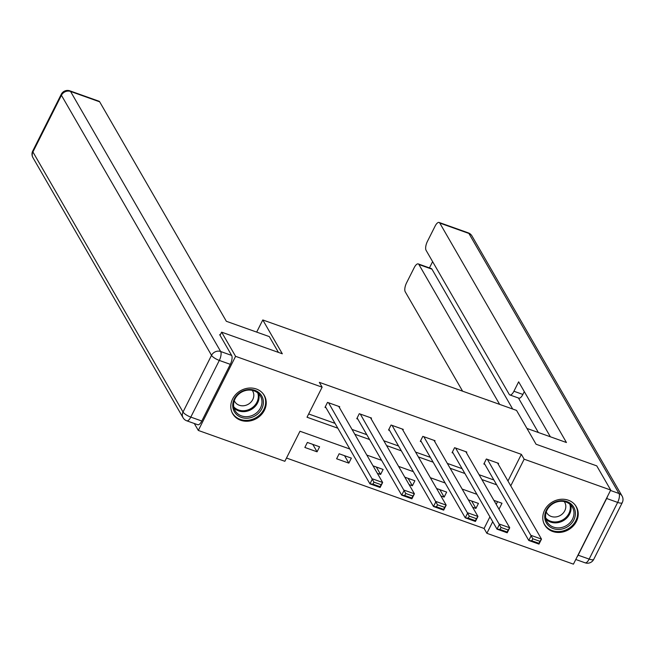 <?xml version="1.0" encoding="UTF-8"?>
<svg xmlns="http://www.w3.org/2000/svg" width="655" height="655" viewBox="0 0 655 655"><rect width="100%" height="100%" fill="white"/><g stroke="black" fill="none" stroke-linecap="round" stroke-linejoin="round"><path stroke-width="0.98" d="M256.367 389.013A18.25 16.039 -30 0 1 264.317 395.514A18.25 16.039 -30 0 1 261.108 414.934A18.25 16.039 -30 0 1 240.655 420.256A18.25 16.039 -30 0 1 232.705 413.755A18.25 16.039 -30 0 1 235.915 394.335A18.25 16.039 -30 0 1 256.367 389.013M568.36 500.224A18.25 16.039 -30 0 1 576.31 506.724A18.25 16.039 -30 0 1 573.1 526.145A18.25 16.039 -30 0 1 552.648 531.467A18.25 16.039 -30 0 1 544.698 524.966A18.25 16.039 -30 0 1 547.908 505.545A18.25 16.039 -30 0 1 568.36 500.224M220.047 335.311L221.627 332.159L282.321 353.79L262.786 319.951L516.541 410.407L536.068 444.237L596.754 465.877L610.706 490.046L573.436 564.151L486.878 533.301L492.716 521.699M286.497 458.033L484.094 528.47L486.878 533.301M349.835 449.019L299.974 431.244L284.86 461.292L198.309 430.441L235.579 356.328L322.129 387.179L307.023 417.227L337.816 428.198M194.298 423.498L198.309 430.441M262.786 319.951L256.678 332.101M484.094 528.47L489.924 516.861M496.212 504.366L497.563 501.681M472.648 507.265L475.915 508.427L478.437 503.425L468.358 499.831M440.88 495.941L444.147 497.104L446.669 492.093L436.59 488.507M409.113 484.618L412.38 485.781L414.893 480.77L404.815 477.184M377.337 473.295L380.604 474.457L383.126 469.447L373.047 465.852M351.358 458.123L339.134 453.768L336.621 458.778L348.837 463.134L351.358 458.123M319.591 446.8L307.367 442.444L304.853 447.455L317.069 451.811L319.591 446.8M507.961 481.007L521.364 454.357L319.345 382.348L322.129 387.179M308.661 413.968L335.024 423.367M352.022 429.426L366.8 434.691M383.789 440.75L398.567 446.014M415.557 452.073L430.335 457.337M447.332 463.396L462.111 468.669M479.1 474.719L493.878 479.992M498.209 464.108L498.586 463.363L486.362 459.008L483.849 464.01L484.864 464.379M466.434 452.785L466.81 452.04L454.595 447.684L452.073 452.687L453.096 453.055M434.666 441.462L435.043 440.717L422.827 436.361L420.305 441.364L421.329 441.724M402.899 430.139L403.275 429.385L391.06 425.029L388.538 430.04L389.553 430.4M371.131 418.815L371.508 418.062L359.284 413.706L356.77 418.717L357.786 419.077M339.356 407.492L339.732 406.739L327.516 402.383L324.995 407.394L326.018 407.754M221.627 332.159L235.579 356.328M521.364 454.357L524.156 459.188L610.706 490.046M510.753 485.846L524.156 459.188M354.813 434.257L369.592 439.53M386.581 445.58L401.359 450.853M418.348 456.912L433.127 462.176M450.116 468.235L464.894 473.5M481.892 479.558L496.67 484.823M499.004 509.205L501.992 503.253L493.903 500.371M476.914 494.32L462.135 489.048M445.146 482.989L430.368 477.724M413.37 471.666L398.6 466.401M381.603 460.342L366.825 455.078M471.625 500.993L475.915 508.427M439.857 489.67L444.147 497.104M408.09 478.346L412.38 485.781M376.314 467.023L380.604 474.457M344.546 455.7L348.837 463.134M312.779 444.368L317.069 451.811M497.563 462.995L541.497 539.106L538.975 544.108L528.79 540.481L531.311 535.471L541.497 539.106L539.933 541.317L532.81 538.778L531.803 540.776L538.926 543.322L539.933 541.317M484.225 463.265L528.79 540.481L531.803 540.776M487.385 459.368L532.81 538.778M538.975 544.108L538.926 543.322M559.075 500.911A15.794 13.878 -30 0 1 575.36 512.554A15.794 13.878 -30 0 1 561.04 529.232A15.794 13.878 -30 0 1 544.755 517.589A15.794 13.878 -30 0 1 559.075 500.911M560.688 527.701A14.623 12.854 150 0 0 572.445 507.281A14.623 12.854 150 0 0 558.871 501.476A14.623 12.854 150 0 0 547.113 521.896A14.623 12.854 150 0 0 560.688 527.701M546.27 511.915A10.415 9.154 150 0 0 546.688 512.734A10.415 9.154 150 0 0 556.357 516.869A10.415 9.154 150 0 0 564.725 502.328A10.415 9.154 150 0 0 564.217 501.558M543.716 522.895A18.135 15.933 150 0 0 544.354 524.139A18.135 15.933 150 0 0 561.188 531.328A18.135 15.933 150 0 0 575.761 506.012A18.135 15.933 150 0 0 575 504.833M247.082 389.7A15.794 13.878 -30 0 1 263.367 401.343A15.794 13.878 -30 0 1 249.047 418.021A15.794 13.878 -30 0 1 232.762 406.378A15.794 13.878 -30 0 1 247.082 389.7M248.695 416.49A14.623 12.854 150 0 0 260.444 396.07A14.623 12.854 150 0 0 246.869 390.265A14.623 12.854 150 0 0 235.12 410.685A14.623 12.854 150 0 0 248.695 416.49M234.277 400.696A10.415 9.154 150 0 0 234.695 401.523A10.415 9.154 150 0 0 244.356 405.658A10.415 9.154 150 0 0 252.724 391.117A10.415 9.154 150 0 0 252.224 390.347M231.723 411.684A18.135 15.933 150 0 0 232.361 412.928A18.135 15.933 150 0 0 249.195 420.117A18.135 15.933 150 0 0 263.769 394.793A18.135 15.933 150 0 0 263.007 393.622M526.947 428.435L566.444 442.518L439.775 223.06A7.017 2.685 -70.4 0 0 439.104 222.454A7.017 2.685 -70.4 0 0 435.076 226.172L427.42 241.392A7.017 2.685 -70.4 0 0 426.069 250.3L509.213 394.351A7.017 2.685 -70.4 0 0 509.885 394.949A7.017 2.685 -70.4 0 0 513.913 391.24L522.87 394.433A7.017 2.685 109.6 0 1 518.842 398.142L509.885 394.949M550.372 436.787L518.645 381.824L513.913 391.24M606.653 498.488L578.144 555.178L589.148 559.092L617.657 502.41L606.653 498.488A7.017 2.685 -70.4 0 0 607.611 496.203M418.25 263.916L431.285 268.566A7.017 2.685 109.6 0 1 431.956 269.164L418.922 264.522A7.017 2.685 -70.4 0 0 418.25 263.916A7.017 2.685 -70.4 0 0 414.222 267.633L406.567 282.854A7.017 2.685 -70.4 0 0 405.216 291.762L462.602 391.174M432.611 261.632L429.451 267.911M418.922 264.522L499.65 404.381M576.981 557.094A7.017 2.685 -70.4 0 0 578.144 555.178M538.361 432.505L518.441 398.003M431.956 269.164L512.685 409.031M524.295 391.608L522.87 394.433M278.44 352.406L269.311 336.604L226.343 321.286L99.675 101.828L70.552 91.446L220.661 351.506L231.657 355.428L219.662 334.648L220.268 334.861M201.797 421.026L230.306 364.336L219.31 360.422L190.801 417.104L201.797 421.026A7.017 2.685 109.6 0 1 197.769 424.735L186.773 420.813A7.017 2.685 -70.4 0 0 190.801 417.104A7.017 2.006 26.7 0 1 183.015 412.028L211.524 355.337L61.423 95.278L32.914 151.968L183.015 412.028A7.017 6.165 150 0 0 183.048 417.71A7.017 7.017 0 0 0 186.773 420.813M32.75 150.986A7.017 7.017 0 0 0 32.938 157.65A7.017 6.165 150 0 1 32.914 151.968A7.017 2.006 -153.3 0 1 32.75 150.986L61.259 94.304A7.017 2.006 26.7 0 0 61.423 95.278A7.017 6.165 150 0 1 70.552 91.446A7.017 2.685 -70.4 0 0 69.888 90.848L99.011 101.23A7.017 2.685 109.6 0 1 99.675 101.828M231.657 355.428A7.017 2.685 109.6 0 1 230.306 364.336M465.795 451.672L509.721 527.774L507.207 532.785L497.022 529.158L499.544 524.147L509.721 527.774L508.165 529.993L501.034 527.455L500.027 529.453L507.158 531.999L508.165 529.993M452.449 451.942L497.022 529.158L500.027 529.453M455.61 448.045L501.034 527.455M507.207 532.785L507.158 531.999M434.028 440.348L477.953 516.451L475.432 521.462L465.255 517.835L467.768 512.824L477.953 516.451L476.398 518.67L469.267 516.124L468.259 518.13L475.391 520.668L476.398 518.67M420.682 440.618L465.255 517.835L468.259 518.13M423.842 436.721L469.267 516.124M475.432 521.462L475.391 520.668M402.26 429.025L446.186 505.128L443.664 510.139L433.479 506.503L436.001 501.501L446.186 505.128L444.622 507.347L437.499 504.8L436.492 506.806L443.615 509.344L444.622 507.347M388.914 429.295L433.479 506.503L436.492 506.806M392.075 425.398L437.499 504.8M443.664 510.139L443.615 509.344M370.484 417.702L414.41 493.805L411.897 498.815L401.712 495.18L404.233 490.177L414.41 493.805L412.855 496.023L405.732 493.477L404.724 495.483L411.848 498.021L412.855 496.023M357.147 417.964L401.712 495.18L404.724 495.483M360.307 414.075L405.732 493.477M411.897 498.815L411.848 498.021M338.717 406.378L382.643 482.481L380.129 487.492L369.944 483.857L372.466 478.854L382.643 482.481L381.087 484.692L373.956 482.154L372.949 484.16L380.08 486.698L381.087 484.692M325.371 406.64L369.944 483.857L372.949 484.16M328.532 402.743L373.956 482.154M380.129 487.492L380.08 486.698M570.661 504.948A14.623 12.854 -30 0 1 557.782 522.665A14.623 12.854 -30 0 1 545.992 519.194M545.738 518.048A14.14 12.429 150 0 0 557.479 521.757A14.14 12.429 150 0 0 569.793 504.162M258.668 393.737A14.623 12.854 -30 0 1 245.789 411.455A14.623 12.854 -30 0 1 233.999 407.983M233.745 406.837A14.14 12.429 150 0 0 245.486 410.546A14.14 12.429 150 0 0 257.8 392.951M610.493 490.464L619 493.502L468.898 233.442L439.775 223.06M468.227 232.836A7.017 2.685 109.6 0 1 468.898 233.442A7.017 6.165 150 0 1 471.952 235.939A7.017 7.017 0 0 0 468.227 232.836L439.104 222.454M619 493.502A7.017 2.685 109.6 0 1 617.657 502.41A7.017 2.006 -153.3 0 0 622.25 502.663A7.017 7.017 0 0 0 622.062 495.999A7.017 6.165 150 0 0 619 493.502M589.148 559.092A7.017 2.685 109.6 0 1 585.111 562.809A7.017 7.017 0 0 0 593.741 559.345A7.017 2.006 26.7 0 1 589.148 559.092M220.661 351.506A7.017 6.165 150 0 0 211.524 355.337A7.017 2.006 -153.3 0 0 219.31 360.422A7.017 2.685 -70.4 0 0 220.661 351.506M544.354 524.139L543.896 523.337M575.761 506.012L575.303 505.21M232.361 412.928L231.903 412.126M263.769 394.793L263.31 393.999M471.952 235.939L622.062 495.999M575.786 559.485L585.111 562.809M622.25 502.663L593.741 559.345M69.888 90.848A7.017 7.017 0 0 0 61.259 94.304M32.938 157.65L183.048 417.71"/></g></svg>
